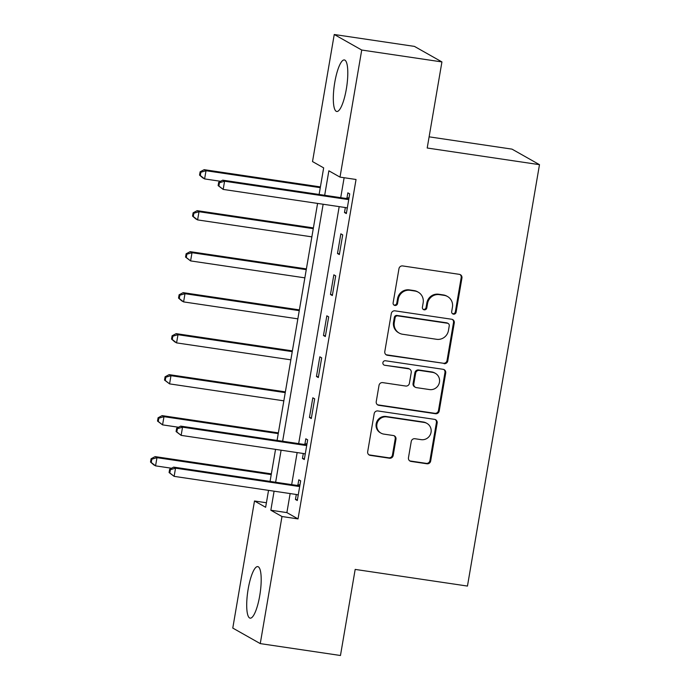 <?xml version="1.0" encoding="UTF-8"?>
<svg xmlns="http://www.w3.org/2000/svg" width="690" height="690" viewBox="0 0 690 690"><rect width="100%" height="100%" fill="white"/><g stroke="black" fill="none" stroke-linecap="round" stroke-linejoin="round"><path stroke-width="1.03" d="M453.502 314.157A2.294 2.217 119.5 0 0 456.099 312.234L461.938 278.027A3.277 3.174 119.5 0 0 459.342 274.344L402.667 265.935A3.277 3.174 119.5 0 0 398.967 268.686L393.119 302.893A2.294 2.217 119.5 0 0 394.939 305.472A2.294 2.217 119.5 0 0 397.526 303.548L398.285 299.115A10.488 10.143 119.5 0 1 410.119 290.309L414.845 291.016A10.488 10.143 119.5 0 1 423.16 302.807L422.401 307.231A2.294 2.217 119.5 0 0 424.221 309.819A2.294 2.217 119.5 0 0 426.808 307.887L427.567 303.462A10.488 10.143 119.5 0 1 439.401 294.656L444.127 295.355A10.488 10.143 119.5 0 1 452.442 307.154L451.691 311.578A2.294 2.217 119.5 0 0 453.502 314.157M452.416 313.657A2.294 2.217 119.5 0 0 455.348 311.811L461.196 277.613A3.277 3.174 119.5 0 0 460.023 274.525M393.843 304.971A2.294 2.217 119.5 0 0 396.785 303.126L397.544 298.701L398.285 299.115M423.125 309.31A2.294 2.217 119.5 0 0 426.066 307.473L426.825 303.039L427.567 303.462M248.159 589.113A26.056 6.236 98.4 0 1 257.775 566.611A26.056 6.236 98.4 0 1 259.742 595.66A26.056 6.236 98.4 0 1 250.125 618.154A26.056 6.236 98.4 0 1 248.159 589.113M334.762 82.446A26.056 6.236 98.4 0 1 344.379 59.944A26.056 6.236 98.4 0 1 346.346 88.993A26.056 6.236 98.4 0 1 336.729 111.487A26.056 6.236 98.4 0 1 334.762 82.446M408.463 457.737A3.277 3.174 119.5 0 0 411.059 461.42L426.963 463.784A3.277 3.174 119.5 0 0 430.663 461.024L437.158 423.048A3.277 3.174 119.5 0 0 434.553 419.356L377.879 410.955A3.277 3.174 119.5 0 0 374.178 413.707L367.684 451.683A3.277 3.174 119.5 0 0 370.28 455.374L389.488 458.22A3.277 3.174 119.5 0 0 393.188 455.469L395.965 439.211A3.277 3.174 119.5 0 0 393.369 435.528L383.847 434.114A8.772 8.478 119.5 0 1 377.283 422.754A8.772 8.478 119.5 0 1 386.788 416.898L424.1 422.427A8.772 8.478 119.5 0 1 430.663 433.794A8.772 8.478 119.5 0 1 421.159 439.651L414.94 438.728A3.277 3.174 119.5 0 0 411.24 441.479L408.463 457.737M319.116 194.468L323.662 167.877L312.518 161.572L334.245 34.5L414.44 46.394L441.928 61.928L427.205 148.014L539.485 164.668L467.458 586.069L355.178 569.414L340.463 655.5L260.259 643.606L232.78 628.073L254.498 500.992L265.641 507.288L268.539 490.366M441.928 61.928L361.724 50.034L340.006 177.114L328.863 170.81L324.68 195.287M290.136 493.566L286.885 512.61L298.028 518.906L356.04 179.486L340.006 177.114M298.028 518.906L281.986 516.525L260.259 643.606M444.075 363.673A3.277 3.174 119.5 0 0 447.776 360.922L454.27 322.937A3.277 3.174 119.5 0 0 451.665 319.246L394.99 310.845A3.277 3.174 119.5 0 0 391.29 313.596L384.796 351.581A3.277 3.174 119.5 0 0 387.392 355.264L443.334 363.251A3.277 3.174 119.5 0 0 447.034 360.499L453.52 322.515A3.277 3.174 119.5 0 0 452.347 319.427M445.714 372.988L439.22 410.973A3.277 3.174 119.5 0 1 435.519 413.724L378.836 405.315A3.277 3.174 119.5 0 1 376.24 401.632L379.017 385.374A3.277 3.174 119.5 0 1 382.717 382.622L405.703 386.038A3.277 3.174 119.5 0 0 409.403 383.286L411.249 372.497A3.277 3.174 119.5 0 0 408.653 368.814L384.718 365.26A2.294 2.217 119.5 0 1 383.002 362.293A2.294 2.217 119.5 0 1 385.486 360.758L443.109 369.305A3.277 3.174 119.5 0 1 445.714 372.988L444.964 372.574L438.478 410.55L439.22 410.973M344.129 177.727L340.713 197.668M339.187 206.621L298.675 443.627M297.149 452.58L291.672 484.613M345.345 207.535L344.491 212.52L346.346 213.572L349.709 193.89L347.855 192.846L346.941 198.177M340.851 233.832L337.488 253.515L339.342 254.558L342.706 234.885L340.851 233.832M333.839 274.827L330.476 294.501L332.33 295.553L335.694 275.879L333.839 274.827M326.836 315.822L323.472 335.495L325.326 336.548L328.69 316.874L326.836 315.822M319.824 356.816L316.46 376.49L318.323 377.542L321.687 357.86L319.824 356.816M312.82 397.802L309.456 417.485L311.311 418.528L314.674 398.855L312.82 397.802M303.298 453.494L302.453 458.47L304.307 459.523L307.671 439.849L305.817 438.797L304.902 444.136M296.295 494.48L295.441 499.465L297.295 500.517L300.659 480.844L298.805 479.791L297.89 485.122M539.485 164.668L512.006 149.135L429.12 136.836M334.245 34.5L361.724 50.034M266.418 502.76L254.498 500.992M270.066 481.413L275.543 449.371M277.078 440.418L317.581 203.421M274.094 491.194L270.842 510.229L281.986 516.525M323.144 204.24L282.633 441.246M281.106 450.199L275.629 482.232M286.885 512.61L270.842 510.229M344.491 212.52L346.475 212.813M337.488 253.515L339.471 253.808M330.476 294.501L332.459 294.803M323.472 335.495L325.456 335.788M316.46 376.49L318.452 376.783M309.456 417.485L311.44 417.778M302.453 458.47L304.437 458.772M295.441 499.465L297.424 499.758M447.534 296.528L446.784 296.105A10.488 10.143 119.5 0 0 443.385 294.94L444.127 295.355M426.825 303.039A10.488 10.143 119.5 0 1 438.659 294.233L443.385 294.94M418.244 292.18L417.502 291.758A10.488 10.143 119.5 0 0 414.104 290.594L414.845 291.016M397.544 298.701A10.488 10.143 119.5 0 1 409.377 289.895L414.104 290.594M385.977 354.66A3.277 3.174 119.5 0 0 386.65 354.841L443.334 363.251M449.25 325.818A2.294 2.217 119.5 0 0 447.43 323.239L397.682 315.865A2.294 2.217 119.5 0 0 395.094 317.788L394.292 322.454A10.488 10.143 119.5 0 0 402.606 334.253L436.615 339.299A10.488 10.143 119.5 0 0 448.457 330.493L449.25 325.818M448.181 323.498L447.43 323.075A2.294 2.217 119.5 0 0 446.689 322.825L447.43 323.239M399.208 333.08L398.466 332.666A10.488 10.143 119.5 0 1 393.55 322.04L394.352 317.365A2.294 2.217 119.5 0 1 396.94 315.442L446.689 322.825M377.421 404.72A3.277 3.174 119.5 0 0 378.094 404.901L434.778 413.301A3.277 3.174 119.5 0 0 438.478 410.55M409.713 369.176L408.972 368.762A3.277 3.174 119.5 0 0 407.902 368.391L384.718 365.26M429.56 389.574A8.772 8.478 119.5 0 0 435.347 373.325A8.772 8.478 119.5 0 0 432.501 372.35L419.356 370.401A3.277 3.174 119.5 0 0 415.656 373.152L413.81 383.933A3.277 3.174 119.5 0 0 416.406 387.625L429.56 389.574M435.347 373.325L434.605 372.911A8.772 8.478 119.5 0 0 431.759 371.927L432.501 372.35M415.346 387.254L414.604 386.84A3.277 3.174 119.5 0 1 413.069 383.519L414.914 372.729A3.277 3.174 119.5 0 1 418.614 369.978L431.759 371.927M444.964 372.574A3.277 3.174 119.5 0 0 443.791 369.486M426.946 423.401L426.204 422.987A8.772 8.478 119.5 0 0 423.358 422.013L424.1 422.427M381.001 433.139L380.259 432.716A8.772 8.478 119.5 0 1 386.046 416.475L423.358 422.013M368.865 454.77A3.277 3.174 119.5 0 0 369.538 454.952L388.746 457.798A3.277 3.174 119.5 0 0 392.446 455.046L395.223 438.797A3.277 3.174 119.5 0 0 394.05 435.709M409.644 460.817A3.277 3.174 119.5 0 0 410.317 460.998L426.222 463.361A3.277 3.174 119.5 0 0 429.922 460.609L436.408 422.625A3.277 3.174 119.5 0 0 435.235 419.537M320.41 186.912L204.154 169.671L206.008 170.723L204.611 178.917L220.619 181.298M320.281 187.671L206.008 170.723L200.868 172.25L200.117 171.827L199.557 175.105L200.307 175.527L200.868 172.25M200.307 175.527L204.611 178.917L202.757 177.873L199.557 175.105M200.117 171.827L204.154 169.671M347.13 199.393L345.267 198.341L222.723 180.168L224.578 181.22L347.13 199.393A3.338 3.226 119.5 0 0 348.364 199.332L348.804 199.229M219.437 182.746L224.578 181.22L223.18 189.414L218.126 185.601L218.877 186.024L219.437 182.746L218.687 182.324L218.126 185.601M347.26 208.233L346.88 208.009A3.338 3.226 119.5 0 0 345.724 207.595L223.18 189.414L218.877 186.024M345.267 198.341A3.338 3.226 119.5 0 0 346.509 198.289L349.071 197.659M347.251 208.294L346.337 207.75M222.723 180.168L218.687 182.324M313.398 227.907L197.15 210.666L199.005 211.709L197.607 219.912L311.871 236.86M313.269 228.666L199.005 211.709L193.856 213.236L193.114 212.822L192.553 216.099L193.295 216.522L193.856 213.236M193.295 216.522L197.607 219.912L195.744 218.859L192.553 216.099M193.114 212.822L197.15 210.666M306.395 268.902L190.138 251.66L192.001 252.704L190.595 260.906L304.859 277.854M306.265 269.652L192.001 252.704L186.852 254.231L186.11 253.808L185.55 257.094L186.291 257.508L186.852 254.231M186.291 257.508L190.595 260.906L185.55 257.094M186.11 253.808L190.138 251.66M299.382 309.888L183.135 292.646L184.989 293.699L183.592 301.901L297.856 318.849M299.253 310.647L184.989 293.699L179.84 295.225L179.098 294.803L178.538 298.08L179.279 298.503L179.84 295.225M179.279 298.503L183.592 301.901L181.729 300.849L178.538 298.08M179.098 294.803L183.135 292.646M292.379 350.882L176.131 333.641L177.986 334.693L176.58 342.887L290.852 359.835M292.25 351.641L177.986 334.693L172.836 336.22L172.095 335.797L171.534 339.075L172.276 339.497L172.836 336.22M172.276 339.497L176.58 342.887L174.725 341.843L171.534 339.075M172.095 335.797L176.131 333.641M285.375 391.877L169.119 374.636L170.973 375.679L169.576 383.882L283.84 400.83M285.246 392.627L170.973 375.679L165.833 377.206L165.083 376.792L164.522 380.069L165.272 380.492L165.833 377.206M165.272 380.492L169.576 383.882L164.522 380.069M165.083 376.792L169.119 374.636M278.363 432.872L162.116 415.63L163.97 416.674L162.573 424.876L178.572 427.248M278.234 433.622L163.97 416.674L158.821 418.2L158.079 417.778L157.518 421.064L158.26 421.478L158.821 418.2M158.26 421.478L162.573 424.876L157.518 421.064M158.079 417.778L162.116 415.63M305.084 445.352L303.229 444.3L180.685 426.118L182.54 427.17L305.084 445.352A3.338 3.226 119.5 0 0 306.326 445.291L306.757 445.179M177.39 428.697L182.54 427.17L181.142 435.373L176.088 431.561L176.83 431.974L177.39 428.697L176.649 428.274L176.088 431.561M305.221 454.193L304.842 453.96A3.338 3.226 119.5 0 0 303.686 453.546L181.142 435.373L176.83 431.974M303.229 444.3A3.338 3.226 119.5 0 0 304.463 444.239L307.024 443.61M305.204 454.253L304.299 453.701M180.685 426.118L176.649 428.274M271.36 473.858L155.103 456.616L156.966 457.668L155.561 465.862L171.569 468.243M271.23 474.616L156.966 457.668L151.817 459.195L151.076 458.772L150.515 462.05L151.257 462.473L151.817 459.195M151.257 462.473L155.561 465.862L153.706 464.818L150.515 462.05M151.076 458.772L155.103 456.616M298.08 486.338L296.217 485.294L173.673 467.113L175.536 468.165L298.08 486.338A3.338 3.226 119.5 0 0 299.313 486.277L299.753 486.174M170.387 469.692L175.536 468.165L174.13 476.359L169.084 472.547L169.826 472.969L170.387 469.692L169.645 469.269L169.084 472.547M298.209 495.179L297.83 494.954A3.338 3.226 119.5 0 0 296.674 494.54L174.13 476.359L169.826 472.969M296.217 485.294A3.338 3.226 119.5 0 0 297.459 485.234L300.021 484.604M298.201 495.239L297.287 494.695M173.673 467.113L169.645 469.269M455.348 311.811L456.099 312.234M396.785 303.126L397.526 303.548M426.066 307.473L426.808 307.887M438.659 294.233L439.401 294.656M409.377 289.895L410.119 290.309M461.196 277.613L461.938 278.027M386.65 354.841L387.392 355.264M453.52 322.515L454.27 322.937M447.034 360.499L447.776 360.922M396.94 315.442L397.682 315.865M394.352 317.365L395.094 317.788M393.55 322.04L394.292 322.454M434.778 413.301L435.519 413.724M378.094 404.901L378.836 405.315M407.902 368.391L408.653 368.814M418.614 369.978L419.356 370.401M414.914 372.729L415.656 373.152M413.069 383.519L413.81 383.933M386.046 416.475L386.788 416.898M395.223 438.797L395.965 439.211M392.446 455.046L393.188 455.469M388.746 457.798L389.488 458.22M369.538 454.952L370.28 455.374M436.408 422.625L437.158 423.048M429.922 460.609L430.663 461.024M426.222 463.361L426.963 463.784M410.317 460.998L411.059 461.42M348.364 199.332L346.509 198.289M306.326 445.291L304.463 444.239M299.313 486.277L297.459 485.234"/></g></svg>
